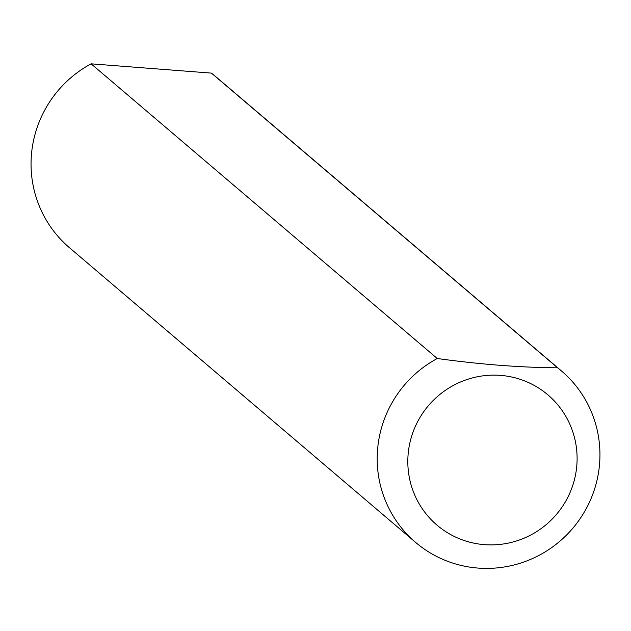 <?xml version="1.0" encoding="UTF-8"?>
<svg xmlns="http://www.w3.org/2000/svg" width="631" height="631" viewBox="0 0 631 631"><rect width="100%" height="100%" fill="white"/><g stroke="black" fill="none" stroke-linecap="round" stroke-linejoin="round"><path stroke-width="0.95" d="M576.726 466.522A85.54 83.994 130.4 0 0 500.462 375.374A85.54 83.994 130.4 0 0 408.194 453.508A85.54 83.994 130.4 0 0 484.458 544.656A85.54 83.994 130.4 0 0 576.726 466.522M557.575 367.794A112.547 110.52 -49.6 0 1 561.527 371.004A112.547 110.52 -49.6 0 1 599.45 465.26A112.547 110.52 -49.6 0 1 529.985 559.634A112.547 110.52 -49.6 0 1 415.616 542.4A112.547 110.52 -49.6 0 1 377.693 448.144A112.547 110.52 -49.6 0 1 437.259 358.511C480.696 364.466 520.804 367.558 557.575 367.794L211.432 73.117A112.547 110.52 -49.6 0 1 215.384 76.327L561.527 371.004M415.616 542.4L69.473 247.723A112.547 110.52 -49.6 0 1 31.55 153.467A112.547 110.52 -49.6 0 1 91.109 63.826L437.259 358.511M211.432 73.117L91.109 63.826"/></g></svg>
